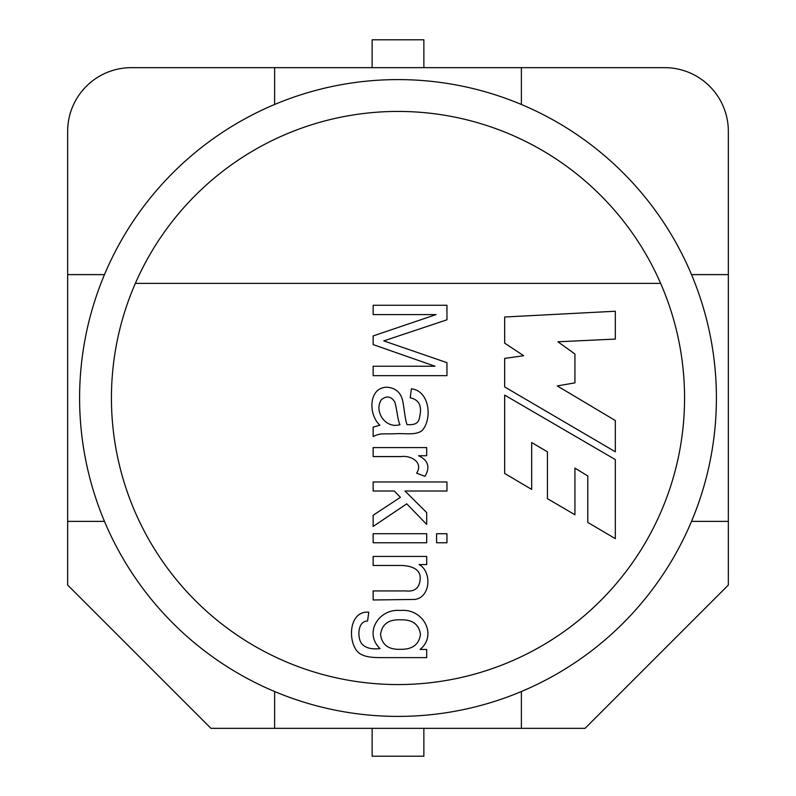<?xml version="1.0" encoding="UTF-8"?>
<svg xmlns="http://www.w3.org/2000/svg" width="796" height="796" viewBox="0 0 796 796"><rect width="100%" height="100%" fill="white"/><g stroke="black" fill="none" stroke-linecap="round" stroke-linejoin="round"><path stroke-width="1.19" d="M367.593 621.049C357.613 620.989 357.225 637.317 361.394 643.268C364.787 647.775 371.016 649.556 380.07 648.621C363.284 632.541 379.443 608.263 400.219 610.492C422.955 608.015 437.78 634.8 420.119 649.456L426.706 649.456L426.706 657.615L380.418 657.615C372.09 657.625 366.19 656.77 362.727 655.058C347.454 650.322 346.16 610.273 368.767 612.204L367.593 621.049M400.856 619.825C388.677 619.248 381.911 624.144 380.568 634.521C381.931 644.869 388.597 649.805 400.567 649.307C412.428 649.506 419.064 644.531 420.467 634.372C419.004 624.382 412.467 619.527 400.856 619.825M615.328 459.59L504.664 395.095L504.664 473.441L531.658 489.411L531.658 442.536L547.439 451.829L547.439 498.674L574.931 514.763L574.931 468.118L587.796 475.948L587.796 522.445L615.328 538.643L615.328 459.59M373.145 565.478L373.145 556.434L426.706 556.434L426.706 564.593L419.094 564.593C431.86 571.249 430.944 597.209 414.865 599.428L373.145 599.975L373.145 590.93L405.771 590.93C414.497 591.896 419.283 588.164 420.119 579.727C421.054 571.11 415.164 566.354 402.428 565.478L373.145 565.478M436.586 542.773L436.586 533.728L446.954 533.728L446.954 542.773L436.586 542.773M373.145 456.576L373.145 447.581L426.706 447.581L426.706 455.74L418.596 455.74C428.218 460.327 430.347 467.192 424.984 476.326L416.636 473.182C423.611 462.247 410.905 455.212 401.154 456.576L373.145 456.576M373.145 314.599L373.145 305.266L446.954 305.266L446.954 319.813L383.762 340.897L446.954 362.668L446.954 375.642L373.145 375.642L373.145 366.25L435.014 366.25L373.145 344.578L373.145 335.932L436.049 314.599L373.145 314.599M660.64 283.376L135.36 283.376A286.56 286.56 0 0 1 660.64 283.376A286.56 286.56 0 0 1 398 684.56A286.56 286.56 0 0 1 135.36 283.376M504.664 317.007L615.328 311.236L615.328 339.076L557.916 341.792L574.931 354.011L574.931 382.866L557.28 385.921L615.328 420.547L615.328 451.78L504.664 386.936L504.664 358.419L523.678 355.703L504.664 343.146L504.664 317.007M373.145 427.134L379.871 425.223C367.842 414.129 368.777 386.965 387.244 387.234C395.473 388.01 400.577 392.368 402.577 400.308C403.99 406.318 405.214 420.855 407.104 424.636C418.656 425.263 419.283 421.154 420.467 411.761C421.014 404.01 417.592 399.353 410.199 397.801L411.423 388.806C429.77 390.916 432.397 418.965 422.238 430.427C416.109 435.621 404.239 433.104 395.552 433.72C382.369 434.228 381.254 432.795 373.145 436.477L373.145 427.134M373.145 491.023L373.145 481.978L446.954 481.978L446.954 491.023L404.985 491.023L426.706 512.594L426.706 524.395L406.756 503.848L373.145 526.455L373.145 515.251L400.418 497.311L394.319 491.023L373.145 491.023M373.145 542.773L373.145 533.728L426.706 533.728L426.706 542.773L373.145 542.773M381.393 399.721C373.792 410.796 384.956 429.074 399.97 424.686C397.791 421.034 396.657 407.114 394.716 401.831C391.005 396.219 386.567 395.512 381.393 399.721M372.13 728.34L372.13 756.2L423.87 756.2L423.87 728.34M372.13 67.66L372.13 39.8L423.87 39.8L423.87 67.66M398 79.6A318.4 318.4 0 0 1 716.4 398A318.4 318.4 0 0 1 398 716.4A318.4 318.4 0 0 1 79.6 398A318.4 318.4 0 0 1 398 79.6A318.4 318.4 0 0 1 716.4 398A318.4 318.4 0 0 1 398 716.4A318.4 318.4 0 0 1 79.6 398A318.4 318.4 0 0 1 398 79.6M691.525 521.38L728.34 521.38L728.34 131.34A63.68 63.68 0 0 0 664.66 67.66L274.62 67.66L274.62 104.475M274.62 67.66L131.34 67.66A63.68 63.68 0 0 0 67.66 131.34L67.66 521.38L104.475 521.38M728.34 521.38L728.34 585.06L585.06 728.34L210.94 728.34L67.66 585.06L67.66 521.38M728.34 274.62L691.525 274.62M521.38 104.475L521.38 67.66M104.475 274.62L67.66 274.62M274.62 691.525L274.62 728.34M521.38 728.34L521.38 691.525"/></g></svg>
